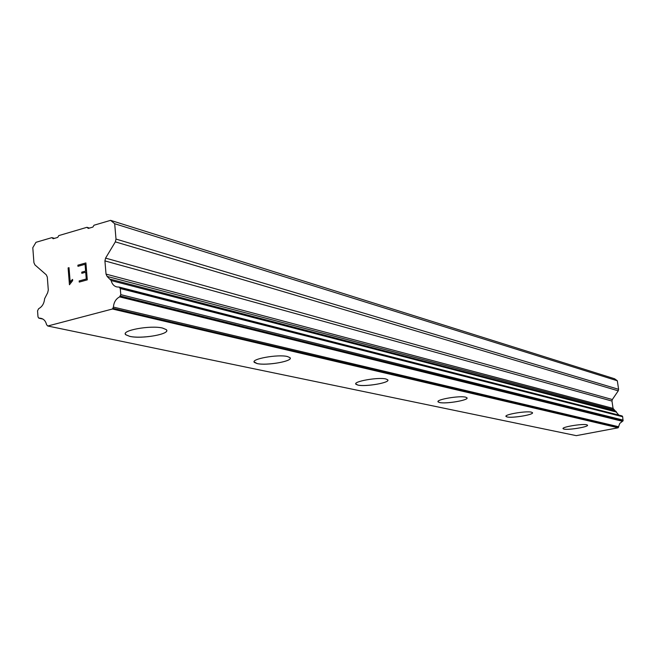 <?xml version="1.0" encoding="UTF-8"?>
<svg xmlns="http://www.w3.org/2000/svg" width="656" height="656" viewBox="0 0 656 656"><rect width="100%" height="100%" fill="white"/><g stroke="black" fill="none" stroke-linecap="round" stroke-linejoin="round"><path stroke-width="0.98" d="M166.706 330.444C167.879 334.716 140.745 339.013 129.716 336.339L125.837 334.757L125.37 333.904M162.647 328.082L166.263 329.624C171.544 333.888 141.868 339.324 129.716 336.364L125.837 334.79C120.155 330.558 150.732 324.95 162.647 328.082M290.198 358.143C291.289 361.62 265.951 365.736 257.103 363.547L254.143 361.891M287.451 356.536L289.936 357.618C293.995 361.021 266.68 365.941 257.103 363.572L254.43 362.456C250.059 359.086 278.087 354.035 287.451 356.536M387.876 380.119C388.877 382.989 365.097 386.892 357.856 385.064L355.765 383.899M385.925 378.988L387.712 379.783C390.927 382.555 365.589 387.04 357.864 385.088L355.946 384.277C352.477 381.53 378.389 376.938 385.925 378.988M467.039 397.979C467.966 400.381 445.563 404.063 439.553 402.513L438.019 401.669M465.612 397.159L466.933 397.757C469.557 400.062 445.916 404.162 439.553 402.53L438.134 401.923C435.305 399.643 459.43 395.453 465.612 397.159M532.5 412.78C533.344 414.813 512.188 418.274 507.121 416.945L505.965 416.306M531.426 412.165L532.426 412.624C534.607 414.567 512.434 418.348 507.121 416.962L506.047 416.494C503.693 414.576 526.268 410.713 531.426 412.165M587.522 425.236C588.293 426.974 568.252 430.229 563.939 429.081L563.053 428.589M586.694 424.768L587.473 425.129C589.318 426.785 568.44 430.295 563.947 429.098L563.102 428.729C561.11 427.089 582.331 423.522 586.694 424.768M618.838 415.109L613.065 408.385L611.974 401.054L612.327 399.537L618.247 390.837L618.6 389.311L617.321 380.767L614.565 378.758L110.585 220.35L114.685 223.721L116.005 239.079L115.349 241.867L105.575 258.12L104.919 260.908L106.034 274.11L107.125 276.422L111.159 280.555C112.037 284.081 113.964 286.221 116.94 286.951L119.138 287.066L120.269 288.533L120.794 294.642L119.613 296.881C115.899 298.874 113.832 302.277 113.422 307.09L112.43 309.009L47.773 326.007L46.576 324.704C45.699 321.071 43.772 318.939 40.795 318.316L38.573 317.971L37.991 316.766L37.548 310.813L38.647 308.689C42.197 306.762 44.173 303.441 44.6 298.726L47.658 292.765L48.298 290.034L47.306 277.07L46.281 274.815L34.932 264.893L33.923 262.654L32.8 247.697L35.982 242.31L51.89 237.628L53.185 238.735L57.703 237.415L58.778 235.602L86.936 227.312L88.273 228.427L92.906 227.066L94.005 225.229L110.585 220.35M47.773 326.007L576.271 435.65L618.157 427.802L619.781 423.415L623.011 420.873L622.683 416.732L621.913 415.896L119.261 287.098M86.264 278.989L85.706 272.215L86.28 278.997L79.171 280.957L86.264 278.989M85.706 272.215L81.828 273.29L81.738 272.166L81.852 273.29M81.738 272.166L85.616 271.084L81.762 272.166M85.616 271.084L85.059 264.319L85.633 271.084M85.059 264.319L77.966 266.311L77.875 265.188L77.982 266.311M79.155 280.957L79.261 282.08L79.155 280.957M77.875 265.188L85.895 262.933L87.281 279.866L79.245 282.08M85.895 262.941L77.892 265.196M72.578 279.423L71.143 280.743L72.578 279.399L72.668 280.588L69.446 284.761L68.101 267.919L69.462 284.753M70.184 282.326L71.127 280.743L70.208 282.334L69.019 267.664L68.101 267.919M69.019 267.673L68.126 267.927M89.47 228.075L86.936 227.312M617.321 380.767L114.685 223.721M616.041 411.328L110.405 279.21M616.566 412.083L111.159 280.555M618.747 426.769L113.422 307.09M618.428 427.409L112.881 308.271M618.157 427.802L112.43 309.009M54.473 238.358L51.89 237.628M618.6 389.311L116.005 239.079M618.247 390.837L115.349 241.867M612.327 399.537L105.575 258.12M611.974 401.054L104.919 260.908M613.065 408.385L106.034 274.11M613.827 409.697L107.125 276.422M622.273 416.052L119.679 287.336M622.298 416.076L119.72 287.369M622.683 416.732L120.269 288.533M623.192 420.111L120.794 294.642M623.011 420.873L120.466 296.053M622.979 420.922L120.409 296.151M622.487 421.308L119.613 296.881M42.681 318.955L39.393 318.258M41.385 318.439L40.795 318.316M42.812 319.029L39.147 318.25"/></g></svg>
